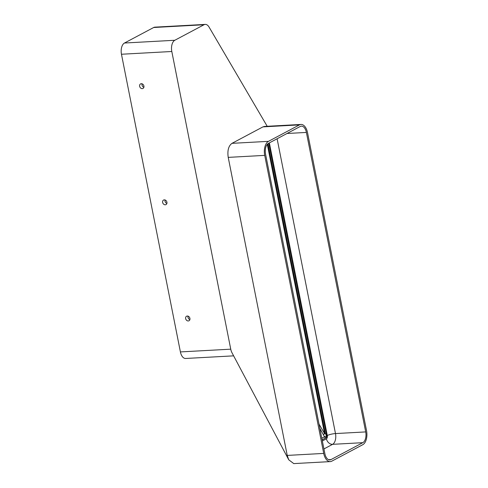 <?xml version="1.0" encoding="UTF-8"?>
<svg xmlns="http://www.w3.org/2000/svg" width="488" height="488" viewBox="0 0 488 488"><rect width="100%" height="100%" fill="white"/><g stroke="black" fill="none" stroke-linecap="round" stroke-linejoin="round"><path stroke-width="0.73" d="M141.288 83.698A2.574 2.074 -118 0 0 140.568 83.893A2.574 2.074 -118 0 0 139.757 86.718A2.574 2.074 -118 0 0 142.264 88.633A2.574 2.074 -118 0 0 142.984 88.438A2.574 2.074 -118 0 0 143.795 85.607A2.574 2.074 -118 0 0 141.288 83.698M142.038 83.802A2.574 2.074 -118 0 0 143.881 87.267M164.291 199.86A2.574 2.074 -118 0 0 163.571 200.056A2.574 2.074 -118 0 0 162.76 202.886A2.574 2.074 -118 0 0 165.267 204.795A2.574 2.074 -118 0 0 165.987 204.6A2.574 2.074 -118 0 0 166.798 201.776A2.574 2.074 -118 0 0 164.291 199.86M165.042 199.964A2.574 2.074 -118 0 0 166.884 203.435M187.288 316.029A2.574 2.074 -118 0 0 186.575 316.224A2.574 2.074 -118 0 0 185.763 319.048A2.574 2.074 -118 0 0 188.27 320.964A2.574 2.074 -118 0 0 188.984 320.769A2.574 2.074 -118 0 0 189.795 317.938A2.574 2.074 -118 0 0 187.288 316.029M188.045 316.132A2.574 2.074 -118 0 0 189.887 319.603M330.266 461.605A11.346 6.277 -93.1 0 0 331.803 461.166L362.773 444.702A11.346 6.277 -93.1 0 0 366.537 430.666L307.525 132.632A11.346 6.277 -93.1 0 0 300.986 124.446A11.346 6.277 -93.1 0 0 299.449 124.885L268.479 141.343A11.346 6.277 -93.1 0 0 264.716 155.379L323.727 453.419A11.346 6.277 -93.1 0 0 330.266 461.605L293.77 463.6L288.737 459.794L287.231 455.414L323.727 453.419M299.449 124.885L262.953 126.88L231.983 143.344L268.479 141.343M264.716 155.379L228.219 157.38L287.231 455.414M228.219 157.38C227.262 150.566 228.512 145.888 231.983 143.344M262.953 126.88L264.49 126.441L300.986 124.446M365.695 431.917A8.699 4.813 -93.1 0 1 362.81 442.677L331.047 459.562A8.699 4.813 -93.1 0 1 329.87 459.897A8.699 4.813 -93.1 0 1 324.862 453.62L265.557 154.129A8.699 4.813 -93.1 0 1 268.443 143.368L300.199 126.49A8.699 4.813 -93.1 0 1 301.383 126.154A8.699 4.813 -93.1 0 1 306.391 132.431L365.695 431.917L335.488 433.57A8.699 4.813 -93.1 0 1 332.603 444.33L362.81 442.677M322.135 439.871L326.204 437.712A1.513 0.836 86.9 0 0 326.71 435.839L268.766 143.197M267.211 126.294L209.071 27.096A9.077 5.02 86.9 0 0 205.241 24.4A9.077 5.02 86.9 0 0 204.008 24.754L174.814 40.266A9.077 5.02 86.9 0 0 171.806 51.496L230.745 349.17A9.077 5.02 86.9 0 0 231.946 352.678A9.077 5.02 86.9 0 0 231.995 352.763M171.806 51.496L121.463 54.247L180.407 351.921L230.745 349.17M204.008 24.754L153.671 27.505L124.477 43.023L174.814 40.266M233.63 355.85L185.635 358.473A9.077 5.02 -93.1 0 1 180.407 351.921M121.463 54.247A9.077 5.02 -93.1 0 1 124.477 43.023M153.671 27.505A9.077 5.02 -93.1 0 1 154.897 27.151L205.241 24.4M267.93 143.704L325.319 433.533L323.404 434.43L324.581 433.625L267.296 144.308M322.355 440.963L326.423 438.797A6.051 4.886 62 0 0 332.603 444.33L323.934 448.942M328.662 459.69L331.047 459.562M287.036 133.486L306.391 132.431M277.117 138.763L335.488 433.57A6.051 1.25 168.8 0 0 327.302 435.522L269.358 142.886M319.012 424.078L324.581 433.625A1.513 0.311 168.8 0 1 325.319 433.533L326.71 435.839M326.204 437.712L322.11 439.737M321.799 438.175L326.387 435.857A1.513 0.836 -93.1 0 1 325.886 437.724A1.513 1.22 -118 0 1 324.477 436.754L319.853 428.348M326.423 438.797A2.647 1.464 86.9 0 0 327.302 435.522M231.952 352.678L288.737 459.794"/></g></svg>
